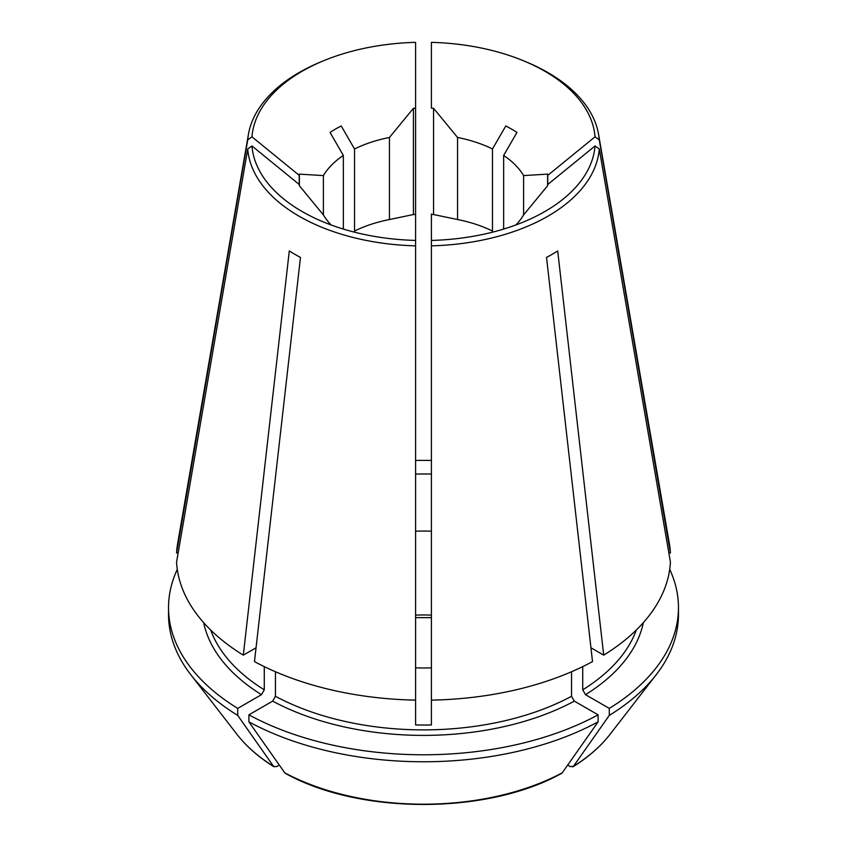 <?xml version="1.0" encoding="UTF-8"?>
<svg xmlns="http://www.w3.org/2000/svg" width="847" height="847" viewBox="0 0 847 847"><rect width="100%" height="100%" fill="white"/><g stroke="black" fill="none" stroke-linecap="round" stroke-linejoin="round"><path stroke-width="1.27" d="M636.33 629.999A217.414 125.525 180 0 1 582.725 689.829L582.725 666.621M515.887 224.963A105.737 61.048 0 0 0 523.605 214.926L547.607 185.737A124.52 71.889 0 0 0 547.765 184.498L595.039 145.949A171.719 99.141 180 0 1 544.928 211.496A171.719 99.141 180 0 1 431.409 240.432L431.409 724.958A217.414 125.525 180 0 1 415.591 724.958L415.591 42.35A171.719 99.141 180 0 0 323.618 60.74L321.161 61.757A175.943 101.576 0 0 0 248.436 134.292A175.943 101.576 0 0 0 247.737 139.819L251.961 136.822L299.235 175.371A124.52 71.889 0 0 1 299.393 174.122L323.395 175.594A105.737 61.048 0 0 1 343.353 155.446A67283.086 38846.099 60 0 1 330.044 132.428A124.52 71.889 180 0 1 341.225 125.97A67283.086 38846.099 60 0 0 354.533 148.987A105.737 61.048 0 0 1 389.44 137.468L413.442 108.278A124.52 71.889 0 0 1 415.591 108.183L415.591 214.026M251.961 136.822A171.719 99.141 180 0 1 323.618 60.74M248.436 134.292L177.669 543.382A247.059 142.635 0 0 0 176.568 552.996L247.737 139.819M547.765 184.498L547.765 175.371A124.52 71.889 0 0 0 547.607 174.122L523.605 175.594A105.737 61.048 0 0 0 503.647 155.446A67283.086 38846.099 -60 0 0 516.956 132.428A124.52 71.889 180 0 0 505.775 125.97A67283.086 38846.099 -60 0 1 492.467 148.987A105.737 61.048 0 0 0 457.56 137.468L433.558 108.278A124.52 71.889 0 0 0 431.409 108.183L431.409 42.35A171.719 99.141 180 0 1 523.382 60.74A171.719 99.141 180 0 1 595.039 136.822L599.263 139.819A175.943 101.576 0 0 0 598.564 134.292A175.943 101.576 0 0 0 525.839 61.757L523.382 60.74M547.765 175.371L595.039 136.822M547.607 185.737L547.607 174.122M599.263 139.819L670.432 552.996A247.059 142.635 0 0 0 669.331 543.382L598.564 134.292M595.039 145.949L599.263 148.945A175.943 101.576 0 0 1 431.409 245.852L431.409 214.026M598.109 721.835A861219.256 497227.56 60 0 1 562.249 772.813A204.275 117.934 180 0 1 284.751 772.813A871705.18 503281.64 -60 0 1 248.891 721.835A254.968 147.198 0 0 0 598.109 721.835L598.109 714.847L574.34 701.125L571.545 696.287L571.545 671.756M248.891 721.835L248.891 714.847L272.66 701.125L275.455 696.287L275.455 671.756M415.591 700.12A247.059 142.635 0 0 1 254.481 661.592L300.473 257.414A182.063 105.113 180 0 1 289.293 250.956L243.301 655.144A247.059 142.635 0 0 1 176.568 562.122L247.737 148.945L251.961 145.949L299.235 184.498A124.52 71.889 0 0 0 299.393 185.737L323.395 214.926L323.395 175.594M343.353 229.071L343.353 155.446M177.288 569.353A254.968 147.198 0 0 0 168.532 607.585A254.968 147.198 0 0 0 237.711 708.399L261.479 694.667L264.275 689.829L264.275 666.621M279.298 765.074L276.598 766.63L273.57 766.366A871705.18 503281.64 -60 0 1 237.711 715.387L237.711 708.399M168.532 607.585L168.532 614.573A254.968 147.198 0 0 0 190.744 674.667A254.968 147.198 0 0 0 237.711 715.387M415.591 474.076A217.414 125.525 180 0 1 431.409 474.076M415.591 531.207A118.591 68.469 180 0 1 431.409 531.207M415.591 278.578L415.591 240.432A171.719 99.141 180 0 1 302.072 211.496A171.719 99.141 180 0 1 251.961 145.949M247.737 148.945A175.943 101.576 0 0 0 415.591 245.852M523.605 214.926L523.605 175.594M503.647 229.071L503.647 155.446M582.725 689.829L585.521 694.667L609.289 708.399A254.968 147.198 0 0 0 678.468 607.585A254.968 147.198 0 0 0 669.712 569.353M609.978 734.402A204.275 117.934 180 0 1 573.43 766.366L572.921 766.842C588.252 757.271 600.608 746.451 609.978 734.402L656.256 674.667A254.968 147.198 0 0 1 609.289 715.387A861219.256 497227.56 60 0 1 573.43 766.366L570.402 766.63L567.702 765.074M656.256 674.667A254.968 147.198 0 0 0 678.468 614.573L678.468 607.585M609.289 715.387L609.289 708.399M323.395 214.926A105.737 61.048 0 0 0 331.113 224.963M492.467 148.987L492.467 231.062A105.737 61.048 0 0 0 457.56 219.542L457.56 137.468M354.533 148.987L354.533 231.062A105.737 61.048 0 0 1 389.44 219.542L389.44 137.468M431.409 460.45A254.968 147.198 0 0 0 415.591 460.45M431.409 278.578L431.409 245.852M431.409 214.45A124.52 71.889 180 0 1 433.558 214.535L457.56 219.542M433.558 214.535L433.558 108.278M599.263 148.945L670.432 562.122A247.059 142.635 0 0 1 603.699 655.144L590.941 647.775M431.409 700.12A247.059 142.635 0 0 0 592.519 661.592L546.527 257.414A182.063 105.113 180 0 0 557.707 250.956L603.699 655.144M256.059 647.775L243.301 655.144M237.022 734.402A204.275 117.934 180 0 0 273.57 766.366L274.079 766.842C258.748 757.271 246.392 746.451 237.022 734.402L190.744 674.667M431.409 667.828A118.591 68.469 180 0 1 415.591 667.828M668.865 552.996L670.432 552.996M284.751 772.813L285.365 773.353C359.679 814.814 487.321 814.814 561.635 773.364L562.249 772.813M299.393 185.737L299.393 174.122M389.44 219.542L413.442 214.535A124.52 71.889 180 0 1 415.591 214.45M413.442 214.535L413.442 108.278M248.891 714.847A254.968 147.198 0 0 0 598.109 714.847M176.568 552.996L178.135 552.996M299.235 184.498L299.235 175.371M571.545 696.287A217.414 125.525 180 0 1 275.455 696.287M574.34 701.125A221.363 127.802 180 0 1 272.66 701.125M261.479 694.667A221.363 127.802 180 0 1 203.682 622.672M264.275 689.829A217.414 125.525 180 0 1 210.67 629.999M431.409 615.123A118.591 68.469 0 0 0 415.591 615.123M643.318 622.672A221.363 127.802 180 0 1 585.521 694.667M415.591 617.622L431.409 617.622"/></g></svg>

